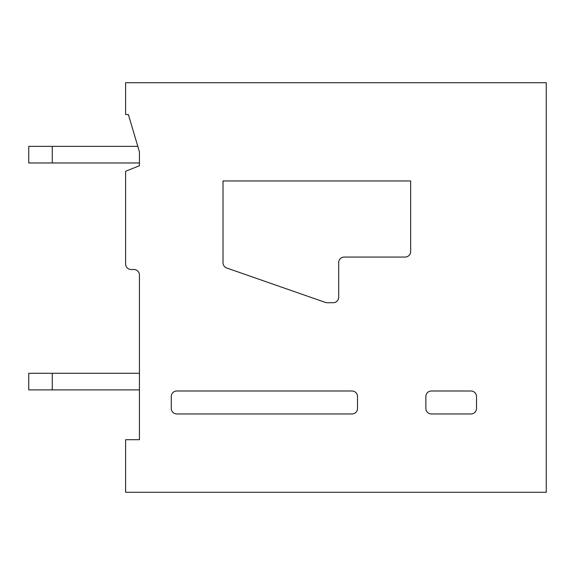 <?xml version="1.0" encoding="UTF-8"?>
<svg xmlns="http://www.w3.org/2000/svg" width="575" height="575" viewBox="0 0 575 575"><rect width="100%" height="100%" fill="white"/><g stroke="black" fill="none" stroke-linecap="round" stroke-linejoin="round"><path stroke-width="0.86" d="M176.805 391L351.979 391A5.534 5.534 0 0 1 357.513 396.534L357.513 408.437A5.534 5.534 0 0 1 351.979 413.971L176.805 413.971A5.534 5.534 0 0 1 171.271 408.437L171.271 396.534A5.534 5.534 0 0 1 176.805 391M128.376 114.54L139.445 151.901L139.445 165.737L125.609 171.271L125.609 263.975A5.534 5.534 0 0 0 131.143 269.51L133.91 269.51A5.534 5.534 0 0 1 139.445 275.044L139.445 439.702L125.609 439.702L125.609 492.286L546.25 492.286L546.25 82.714L125.609 82.714L125.609 114.54L128.376 114.54M425.867 408.437L425.867 396.534A5.534 5.534 0 0 1 431.401 391L470.975 391A5.534 5.534 0 0 1 476.51 396.534L476.51 408.437A5.534 5.534 0 0 1 470.975 413.971L431.408 413.971A5.534 5.534 0 0 1 425.867 408.437M405.116 257.061A5.534 5.534 0 0 0 410.651 251.527L410.651 180.952L223.021 180.952L223.021 262.782A5.534 5.534 0 0 0 226.73 268.007L325.357 302.414A5.549 5.549 0 0 0 327.182 302.723L333.162 302.723A5.534 5.534 0 0 0 338.697 297.189L338.697 262.595A5.534 5.534 0 0 1 344.231 257.061L405.116 257.061M52.275 373.29L52.275 389.893L28.75 389.893L28.75 373.29L139.445 373.29M52.275 389.893L139.445 389.893M139.445 151.901L139.445 162.969L52.275 162.969L52.275 146.366L137.806 146.366M52.275 162.969L28.75 162.969L28.75 146.366L52.275 146.366"/></g></svg>
